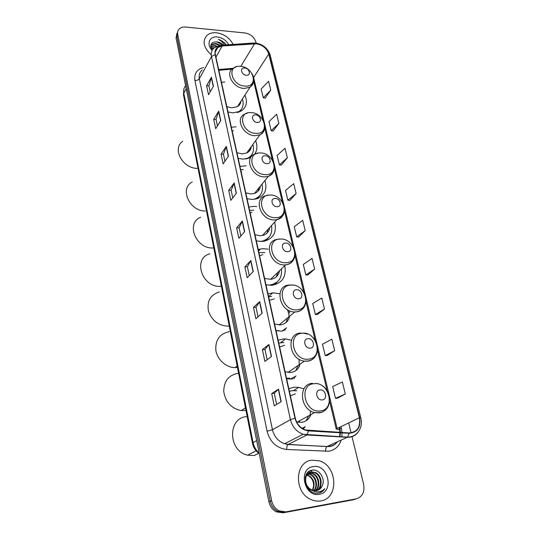 <?xml version="1.0" encoding="UTF-8"?>
<svg xmlns="http://www.w3.org/2000/svg" width="540" height="540" viewBox="0 0 540 540"><rect width="100%" height="100%" fill="white"/><g stroke="black" fill="none" stroke-linecap="round" stroke-linejoin="round"><path stroke-width="0.81" d="M303.554 388.814L298.721 387.362L293.949 387.227L288.806 388.679M291.364 340.18L285.485 338.931L283.216 338.972L278.154 340.214M286.625 378.749L292.127 379.033M279.801 293.76L272.957 292.822L267.968 293.875M276.068 330.723L281.475 331.135M268.063 249.183L263.135 248.65L258.221 249.534M265.97 284.803L271.91 285.282C282.285 283.23 286.578 276.709 284.776 265.721M256.77 206.577L253.726 206.327L248.879 207.056M256.311 240.84L261.536 241.468L264.438 241.151C273.53 238.356 276.932 232.011 274.644 222.116M246.125 165.834L239.929 166.327M247.05 198.727L252.194 199.449L257.081 198.72C264.904 195.446 267.523 189.365 264.938 180.495M236.101 126.799L231.336 127.244M238.174 158.335L243.23 159.145L250.742 157.484M224.822 81.986L221.468 82.33M227.981 111.956L232.943 112.86L241.036 111.119C246.503 107.433 247.813 102.074 244.951 95.027M254.59 154.204C257.283 150.343 257.634 145.834 255.636 140.677M258.498 250.79L259.416 250.135M291.803 379.067L292.106 378.466M176.965 33.176L176.074 37.928L268.88 501.701C269.959 506.425 272.477 509.821 276.44 511.886L283.028 512.831L353.025 499.844L356.44 498.798M177.788 31.421L176.897 36.187L270.25 501.188C271.337 505.919 273.868 509.328 277.837 511.407L284.445 512.352L354.625 499.345L284.445 512.352L277.837 511.407C273.868 509.328 271.337 505.919 270.25 501.188L176.897 36.187L177.788 31.421M216.432 32.771C212.612 32.441 209.5 33.264 207.097 35.248C202.163 40.892 203.391 47.284 210.789 54.419C203.391 47.284 202.163 40.892 207.097 35.248C209.5 33.264 212.612 32.441 216.432 32.771C224.019 33.953 229.595 37.827 233.152 44.395C229.595 37.827 224.019 33.953 216.432 32.771M311.769 460.195C294.368 461.714 293.753 493.229 311.587 499.784C314.685 501.066 317.77 501.431 320.848 500.89C339.215 498.393 337.426 465.615 319.248 460.836L311.769 460.195C294.368 461.714 293.753 493.229 311.587 499.784C314.685 501.066 317.77 501.431 320.848 500.89C339.215 498.393 337.426 465.615 319.248 460.836L311.769 460.195M256.304 43.801C262.602 44.935 266.747 48.33 268.745 54L359.37 417.744C360.673 427.113 357.224 432.182 349.029 432.945L305.627 430.015C300.301 428.065 296.858 424.143 295.306 418.244L215.379 54.628C214.792 51.577 215.588 49.194 217.782 47.493L222.156 46.001L256.304 43.801M256.25 43.571L222.055 45.765C216.729 46.508 214.414 49.457 215.109 54.608L294.995 418.284C297.149 425.716 301.664 429.921 308.543 430.9L349.063 433.289C357.46 432.506 360.997 427.309 359.66 417.704L269.001 54.02C266.949 48.215 262.703 44.732 256.25 43.571M337.554 398.203L345.296 393.977L342.36 381.996L332.667 386.525L335.509 398.351L337.642 398.196M327.26 355.529L334.672 350.676L331.85 339.167L322.502 344.23L325.235 355.597L327.341 355.523M317.358 314.503L324.466 309.082L321.752 298.013L312.728 303.561L315.353 314.496L317.439 314.503M307.834 275.029L314.651 269.082L312.039 258.437L303.318 264.431L305.849 274.954L307.915 275.029M265.147 98.152L270.743 90.146L268.569 81.284L261.151 89.006L263.264 97.794L265.221 98.165M273.085 131.031L278.897 123.377L276.642 114.197L268.994 121.628L271.181 130.727L273.159 131.044M281.3 165.098L287.348 157.815L285.012 148.298L277.115 155.419L279.382 164.842L281.381 165.105M289.825 200.407L296.109 193.529L293.693 183.661L285.532 190.431L287.881 200.205L289.906 200.414M298.661 237.026L305.208 230.594L302.69 220.347L294.26 226.746L296.696 236.885L298.742 237.026M256.115 43.092L255.812 41.857C254.097 36.943 250.479 33.973 244.958 32.96L185.686 27.054C183.013 26.825 180.88 27.432 179.294 28.883C177.842 30.341 177.316 32.191 177.728 34.439L271.634 500.661C272.72 505.413 275.258 508.835 279.248 510.921L285.876 511.873L356.238 498.839C362.408 496.874 364.878 492.055 363.643 484.373L351.965 436.435M351.095 432.864L348.671 422.921M262.184 313.132L255.872 318.749L253.476 307.402L259.706 301.631L262.184 313.132M271.492 356.44L264.89 361.422L262.393 349.61L268.913 344.453L271.492 356.44M281.198 401.591L274.293 405.877L271.688 393.572L278.512 389.09L281.198 401.591M236.392 193.185L230.85 200.387L228.717 190.289L234.191 182.966L236.392 193.185M228.44 156.215L223.128 163.863L221.069 154.136L226.328 146.374L228.44 156.215M220.786 120.609L215.69 128.662L213.705 119.286L218.747 111.125L220.786 120.609M213.408 86.299L208.514 94.723L206.597 85.678L211.444 77.153L213.408 86.299M253.24 271.553L247.205 277.749L244.897 266.841L250.864 260.503L253.24 271.553M244.654 231.606L238.869 238.322L236.648 227.833L242.366 220.975L244.654 231.606M236.648 227.833L239.112 227.799M240.86 236.014L239.105 227.765L242.366 220.975M244.897 266.841L247.394 266.747M249.278 275.616L247.388 266.719L250.864 260.503M206.597 85.678L208.926 85.833M210.202 91.82L208.913 85.793L211.444 77.153M213.705 119.286L216.061 119.401M217.445 125.888L216.054 119.36L218.747 111.125M221.069 154.136L223.466 154.204M224.957 161.231L223.452 154.163L226.328 146.374M228.717 190.289L231.14 190.31M232.76 197.91L231.134 190.276L234.191 182.966M271.688 393.572L274.3 393.275M276.669 404.406L274.293 393.262L278.512 389.09M262.393 349.61L264.971 349.387L268.913 344.453M253.476 307.402L256.007 307.247M258.039 316.818L256 307.22L259.706 301.631M305.208 230.594L296.696 236.885M296.109 193.529L287.881 200.205M287.348 157.815L279.382 164.842M278.897 123.377L271.181 130.727M270.743 90.146L263.264 97.794M314.651 269.082L305.849 274.954M324.466 309.082L315.353 314.496M334.672 350.676L325.235 355.597M345.296 393.977L335.509 398.351M267.165 359.707L264.965 349.367M211.93 49.592L212.585 49.653M211.039 47.736L214.427 47.723M211.187 48.148L213.867 48.175M210.762 46.325L214.826 45.502L217.046 46.13M210.796 46.636L214.542 46.028L216.31 46.474M210.769 45.61L211.815 44.287L215.966 43.409L220.334 45.272M210.769 45.63L211.532 44.813L215.676 43.936L219.476 45.401M223.196 45.07C221.393 43.2 219.267 42.113 216.824 41.83L222.757 45.103M228.67 44.699C226.213 40.318 222.446 37.739 217.37 36.97C209.466 35.91 206.091 44.3 212.159 50.369M216.824 41.83C210.965 41.958 209.459 44.726 212.301 50.119M226.132 44.874L224.606 42.802L218.356 39.393C220.961 40.574 222.953 42.444 224.329 44.995M218.356 39.393C221.576 40.345 224.087 42.174 225.882 44.888M246.321 75.229C251.417 75.776 249.629 68.243 244.634 68.026C239.531 67.439 241.279 75.02 246.321 75.229M226.8 106.603L231.829 107.845L237.452 106.61C239.497 105.354 240.678 103.532 240.995 101.142M237.215 112.543L238.37 111.969C242.825 109.026 244.168 104.693 242.399 98.969M238.815 112.111L241.34 109.316M239.362 104.996L239.51 103.424M182.776 141.284C171.7 148.345 182.642 168.75 197.498 168.365L197.917 167.724M240.469 101.945L240.611 102.809M257.377 122.465C262.575 122.884 260.692 114.966 255.602 114.885C250.405 114.426 252.241 122.398 257.377 122.465M236.939 152.712L242.062 153.88L246.659 153.023C249.386 151.713 250.945 149.567 251.343 146.583M245.849 159.01L247.178 158.517C252.653 155.669 254.549 150.984 252.875 144.47M247.86 158.618L251.195 155.493M249.453 150.971L249.757 148.757M192.24 182C179.327 188.426 189.358 211.187 205.268 210.998M233.476 130.721L232.132 130.842M250.79 147.346L250.918 148.446M267.023 163.667C272.302 163.971 270.344 155.709 265.174 155.756C259.889 155.405 261.812 163.735 267.023 163.667M245.761 192.868L250.972 193.961L254.468 193.428C257.884 192.166 259.841 189.749 260.341 186.172M253.071 199.429L254.59 199.031C261.05 196.398 263.52 191.43 261.995 184.126M255.494 199.132L259.666 195.791M258.167 191.066L258.667 188.237M200.718 217.235C185.497 223.047 195.912 249.224 213.232 247.961M243.31 169.601L240.692 169.803M241.663 171.815L241.184 172.024M259.76 186.894L259.875 188.231M258.343 197.593L258.174 198.329M277.101 206.712C282.467 206.881 280.415 198.254 275.164 198.443C269.798 198.214 271.802 206.915 277.101 206.712M254.968 234.731L260.267 235.751L262.433 235.501C266.625 234.407 269.055 231.748 269.71 227.522M260.287 241.454L262.069 241.198C269.622 238.957 272.768 233.739 271.499 225.558M253.76 210.168L249.615 210.398M263.196 241.353L268.36 237.884M267.178 232.943L267.948 229.453M209.77 253.834C192.328 258.478 202.075 288.07 220.813 286.315L221.292 285.802M251.971 212.294L250.189 212.996M269.109 228.184L269.176 229.777M258.296 249.872L259.598 249.122M267.246 239.267L266.861 240.449M287.638 251.708C293.092 251.741 290.945 242.716 285.613 243.061C280.152 242.966 282.251 252.065 287.638 251.708M264.566 278.424L270.601 279.308C275.596 278.546 278.546 275.717 279.464 270.817M269.041 285.107L269.69 285.059C278.357 283.433 282.258 278.06 281.414 268.947M264.829 252.558L259.591 252.592M270.952 285.336L277.27 281.914M276.466 276.73L277.607 272.592M219.395 291.931C210.445 294.739 206.793 301.124 208.454 311.087C212.011 320.875 218.761 325.897 228.69 326.16L229.19 325.694M262.885 254.59L259.585 255.737M278.849 271.404L278.836 273.22M276.406 282.859L275.711 284.492M298.661 298.802C304.209 298.688 301.961 289.238 296.541 289.75C290.993 289.805 293.193 299.336 298.661 298.802M274.603 324.054L280.084 324.898C285.269 324.25 288.441 321.374 289.595 316.271M279.497 324.925L279.558 324.506M286.038 322.556L287.658 317.864M229.541 331.688C219.888 333.518 215.312 339.667 215.818 350.143C217.114 359.498 226.037 367.605 235.082 367.652L237.398 367.166M271.553 296.447L268.63 296.906M276.035 330.575L279.119 330.649M274.3 298.87L269.393 300.355M287.267 309.508C288.711 312.559 289.244 315.63 288.866 318.722M283.129 330.925L283.399 330.338M285.809 328.516L284.702 330.561M310.216 348.145C315.853 347.861 313.504 337.959 307.996 338.654C302.346 338.87 304.654 348.86 310.216 348.145M285.086 371.77L290.675 372.506C295.562 371.783 298.701 368.989 300.085 364.129M283.871 342.468L278.775 343.049M289.258 372.566L289.568 371.318M295.866 370.555L298.067 365.513M238.012 373.302C228.623 375.104 223.877 381.179 223.763 391.534C225.457 402.017 231.269 408.389 241.184 410.636L245.943 410.312M286.673 378.756L288.995 378.689M286.517 378.257L289.656 378.25M284.621 345.296L279.639 346.984M299.045 359.235L299.261 366.451M292.275 379.019L292.815 378.121M295.434 376.38L293.807 378.769M252.997 452.371L253.631 452.291M322.333 399.89C328.064 399.431 325.6 389.043 319.997 389.934C314.253 390.326 316.676 400.815 322.333 399.89M296.561 421.875L301.752 422.334C306.194 421.578 309.238 419.006 310.878 414.612M296.764 390.771L292.397 390.643L289.386 391.311M299.214 422.388L299.862 420.64M305.957 420.863L308.779 415.766M246.578 416.624C227.489 417.785 227.968 451.177 247.691 455.18L254.266 455.524L258.707 453.276M295.421 393.849L290.365 395.759M310.574 410.866L310 416.61M305.181 426.674L303.237 428.996M306.659 473.85L307.496 473.762M306.72 473.762L308.522 473.006M308.833 472.939L312.626 473.303C319.072 475.443 321.219 486.628 315.434 490.765M306.794 473.648L308.252 473.175M321.982 486.27C326.012 479.399 319.464 469.017 312.566 470.131C299.997 471.062 305.026 494.917 317.858 493.223L318.485 493.135C321.172 492.608 323.298 491.144 324.864 488.727C322.805 490.752 320.348 491.805 317.493 491.873C315.05 491.866 312.802 491.015 310.75 489.335L312.417 490.205L316.541 490.658C319.005 490.165 320.814 488.7 321.982 486.27L317.574 490.394M310.75 489.335C303.419 485.264 304.256 472.568 311.398 471.94L314.955 472.358C321.962 474.674 323.635 487.256 316.683 490.637M311.911 490.394C309.062 489.267 307.017 487.235 305.775 484.299M305.174 477.853C306.052 474.64 307.935 472.75 310.817 472.183L314.368 472.595C321.233 474.869 323.041 487.094 316.373 490.685M306.166 474.707L306.578 474.761M306.943 474.829L308.057 475.16C313.963 478.663 315.522 483.719 312.728 490.327M312.471 490.232L313.619 486.02C313.659 480.85 311.614 477.306 307.496 475.389L308.057 475.16M306.031 474.998L306.369 475.058M306.74 475.146L307.496 475.389M307.827 473.756L310.331 474.235C316.238 476.206 318.695 486.041 314.118 490.678M306.551 474.019L307.26 473.985M307.598 473.999L309.757 474.471C315.529 476.388 318.047 485.892 313.781 490.617M308.57 473.121L312.053 473.54C318.357 475.639 320.598 486.479 315.11 490.765M313.207 466.621C297.803 468.268 304.094 497.624 319.37 494.262C334.719 492.089 328.084 463.482 313.207 466.621M307.199 474.478L311.276 477.36M324.864 488.727L319.801 492.797M313.355 470.09L314.044 470.124M310.115 470.792L311.756 471.069L310.392 470.671M308.401 471.872L309.474 472.007L308.583 471.731M176.074 37.928L177.728 34.439M283.028 512.831L285.876 511.873M268.88 501.701L271.634 500.661M185.645 85.739C183.87 87.784 183.256 90.288 183.796 93.251L186.232 88.688M183.512 94.979L183.796 93.251L253.071 442.598L256.655 440.606M259.274 453.695C255.65 451.049 253.375 447.545 252.45 443.192L253.071 442.598C253.955 446.783 255.98 450.259 259.139 453.033M268.745 54L253.645 77.483L253.112 75.87M340.976 426.647L341.435 428.551L340.018 428.672M339.41 428.531L339.89 428.126L339.687 427.268M341.435 428.551L342.036 432.526M342.056 432.871L341.874 436.975M341.179 440.087C339.039 446.351 334.908 450.07 328.799 451.238L286.686 449.476C276.601 448.139 270.054 442.044 267.057 431.19L194.933 80.548C193.988 73.629 196.891 69.289 203.634 67.534M349.063 433.289L347.618 437.13L327.22 446.425L329.731 446.303C332.843 445.797 335.394 444.299 337.385 441.808M339.836 436.86L340.409 432.776M340.409 432.432L339.89 428.126M221.481 45.191L252.74 43.065L254.468 43.544M294.995 418.284L290.432 419.641L211.484 56.565L215.109 54.608M308.543 430.9L306.909 434.983L303.176 434.282C296.582 431.825 292.336 426.944 290.432 419.641L272.45 429.745C274.212 436.752 278.262 441.423 284.594 443.752L288.191 444.407L326.99 446.56C326.012 447.478 325.566 449.091 325.661 451.393M202.284 70.004C199.651 72.124 198.673 75.02 199.341 78.698L211.484 56.565C210.762 52.785 211.754 49.828 214.448 47.702L220.394 45.266L222.055 45.765M357.966 432.338C355.307 435.78 351.769 437.434 347.355 437.285L306.909 434.983L287.982 444.542C287.064 445.487 286.632 447.127 286.686 449.476M359.66 417.704L360.801 417.872L270.196 55.154L269.001 54.02M356.238 498.839L354.625 499.345M194.933 80.548C196.978 80.561 198.45 79.947 199.341 78.698L272.45 429.745L267.057 431.19M359.37 417.744L337.122 428.51L253.625 77.524M254.563 43.781L240.813 66.38M222.156 46.001L215.933 57.173M233.084 68.297L218.653 69.518M339.579 429.327L337.325 429.496M329.684 401.483L336.258 429.199L337.122 428.51M244.485 231.802L242.21 221.218M236.23 193.394L234.043 183.222M228.285 156.438L226.186 146.644M220.637 120.845L218.612 111.416M213.266 86.542L211.316 77.456M253.064 271.735L250.695 260.726M261.995 313.301L259.531 301.826M271.296 356.589L268.731 344.635M280.996 401.713L278.316 389.239M244.958 86.083C258.903 87.433 253.962 66.919 240.374 66.332C226.395 64.672 231.053 85.57 244.958 86.083M236.237 66.812L232.929 68.418C224.788 73.042 233.246 88.209 244.208 88.452L249.986 87.264L253.226 83.322M239.976 111.652L241.184 109.526M255.926 133.373C270.142 134.372 264.944 112.82 251.114 112.61C236.864 111.274 241.765 133.252 255.926 133.373M247.772 112.955L244.553 114.19C234.806 118.436 243.236 135.776 255.143 135.702L259.862 134.872C261.947 133.927 263.378 132.428 264.154 130.369M249.386 158.112L251.093 155.614M265.498 174.623C279.943 175.298 274.516 152.813 260.469 152.955C245.99 151.916 251.107 174.859 265.498 174.623M257.999 153.164L254.887 154.082C243.594 157.741 251.836 177.302 264.674 176.904L268.265 176.391C270.864 175.5 272.66 173.853 273.652 171.443M257.384 198.619L259.619 195.838M275.495 217.694C290.169 218.018 284.506 194.542 270.243 195.062C255.521 194.346 260.867 218.329 275.495 217.694M268.88 195.143L265.869 195.737C252.869 198.518 260.719 220.698 274.624 219.929L276.858 219.692C280.037 218.963 282.265 217.195 283.534 214.394M265.505 240.894L268.387 237.863M285.937 262.717C300.854 262.656 294.941 238.126 280.449 239.058C265.484 238.694 271.08 263.783 285.937 262.717M280.543 239.051L277.499 239.335C262.703 240.874 269.906 266.092 285.026 264.89L285.687 264.85C289.487 264.404 292.194 262.568 293.814 259.349M273.726 285.026L277.385 281.812M296.872 309.832C312.032 309.346 305.843 283.689 291.121 285.066C275.913 285.093 281.765 311.364 296.872 309.832M289.69 285.046C273.827 285.005 278.762 312.235 294.84 311.965L295.906 311.938C299.822 311.587 302.69 309.764 304.506 306.47M291.175 285.059L289.764 285.039M282.042 331.081L286.578 327.827M308.32 359.181C323.737 358.229 317.257 331.364 302.299 333.227C286.828 333.686 292.964 361.22 308.32 359.181M300.793 333.038C285.707 333.349 288.853 359.694 304.445 361.145L307.307 361.213C310.966 360.781 313.74 359.019 315.623 355.934M290.466 379.127L295.967 376.015M320.328 410.92C336.002 409.469 329.211 381.301 314.01 383.704C298.269 384.629 304.715 413.532 320.328 410.92M312.424 383.326C298.053 384.001 299.68 409.529 314.611 412.574L319.262 412.87C322.616 412.385 325.249 410.731 327.159 407.916M268.576 296.649L272.734 292.835M258.552 251.053L260.564 248.913M280.719 342.617L285.485 338.931M293.652 390.555L298.721 387.362M276.44 511.886L279.248 510.921M252.45 443.192L183.485 94.838L183.89 88.972M339.167 427.518L339.93 432.405M339.937 432.749L339.518 436.84M337.351 441.828C335.259 444.677 332.593 446.263 329.353 446.587L287.982 444.542L284.594 443.752L303.176 434.282L347.618 437.13C356.96 437.339 363.474 427.538 360.801 417.872M255.022 42.991L253.861 42.977M255.886 43.065C263.162 44.462 267.928 48.458 270.169 55.053M217.782 47.493L215.197 52.191M231.971 69.167L218.822 70.288M327.139 390.785L317.601 350.582M315.171 340.342L306.072 302.015M303.743 292.187L295.063 255.629M292.822 246.186L284.54 211.275M282.38 202.183L274.462 168.831M272.376 160.049L264.816 128.176M262.798 119.678L253.746 81.54M211.532 44.813L211.815 44.287M237.452 106.61L249.986 87.264C254.32 83.781 255.015 79.292 252.079 73.798M238.133 112.32L238.37 111.969M239.949 111.665L241.124 109.6M246.659 153.023L259.862 134.872C265.349 131.247 266.362 126.225 262.879 119.813M249.352 158.126L251.012 155.716M254.468 193.428L268.265 176.391C274.954 172.706 276.278 167.191 272.241 159.847M257.337 198.639L259.504 195.966M262.433 235.501L276.858 219.692C284.978 216.047 286.673 209.993 281.927 201.528M265.444 240.914L268.225 238.025M270.601 279.308L285.687 264.85C294.827 263.756 298.222 252.295 291.911 244.917M273.652 285.039L277.148 282.015M291.013 284.978L293.227 285.154M302.062 290.021C309.596 297.662 306.106 310.986 295.988 311.87L294.84 311.965L279.052 324.925M235.082 367.652L237.168 365.985M281.941 331.094L286.261 328.07M289.75 313.126L288.853 310.419M302.623 333.031L307.706 334.085M311.722 336.474C321.226 343.656 318.701 359.782 307.51 361.044L304.445 361.145L287.901 372.458M241.184 410.636L245.444 407.801M290.344 379.127L295.535 376.286M316.015 383.468C331.452 384.689 334.861 410.495 319.599 412.607L314.611 412.574L297.257 422.064M247.691 455.18L256.068 450.745M302.096 428.315L304.965 426.782M309.757 474.471L310.331 474.235M312.053 473.54L312.626 473.303M314.368 472.595L314.955 472.358"/></g></svg>
